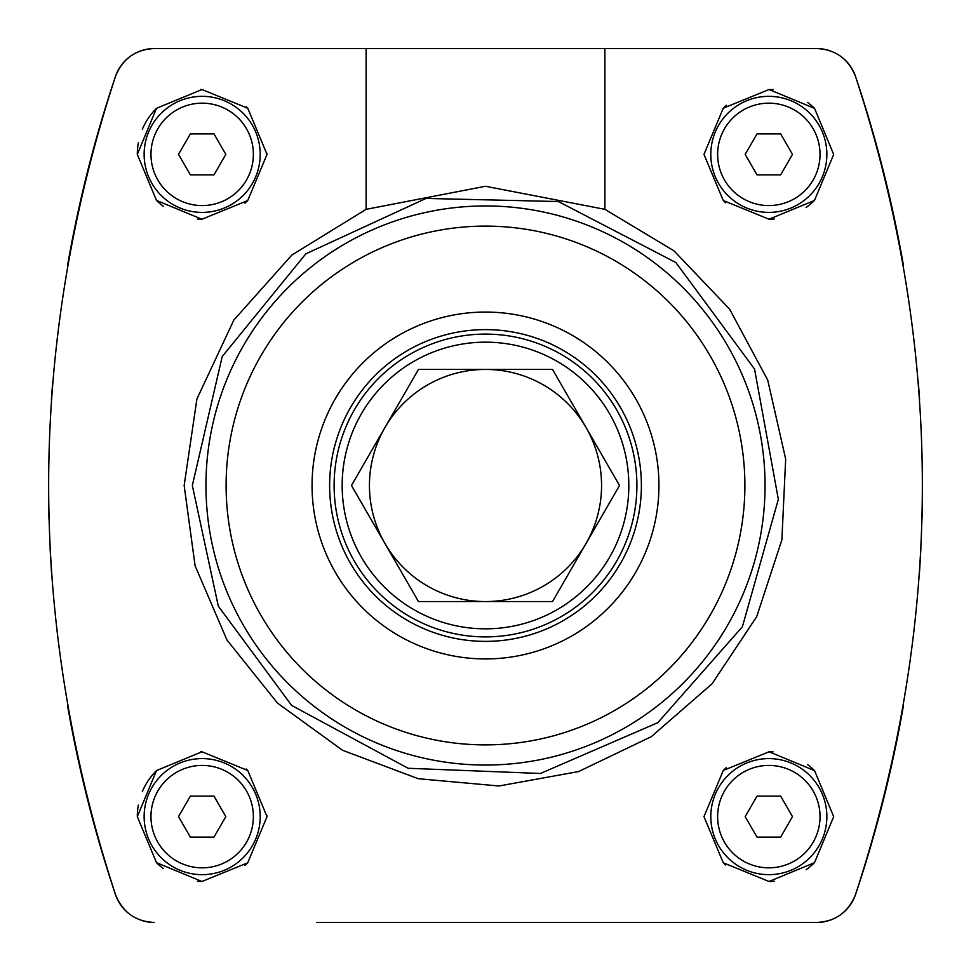 <?xml version="1.0" encoding="UTF-8"?>
<svg xmlns="http://www.w3.org/2000/svg" width="971" height="971" viewBox="0 0 971 971"><rect width="100%" height="100%" fill="white"/><g stroke="black" fill="none" stroke-linecap="round" stroke-linejoin="round"><path stroke-width="1.46" d="M48.768 509.484L48.987 519.194L48.768 509.484M50.067 547.875L51.499 572.38M67.521 705.359A1283.541 1283.541 0 0 0 115.476 894.546C26.375 621.877 26.375 349.184 115.476 76.454A1283.541 1283.541 0 0 0 67.521 265.641M52.81 381.045A1283.541 1283.541 0 0 0 51.439 399.469L51.439 399.482M919.561 399.469L919.561 399.482A1283.541 1283.541 0 0 0 918.19 381.008M922.013 519.194L922.232 509.484L922.013 519.194M903.479 265.641A1283.541 1283.541 0 0 0 855.524 76.454C944.625 349.123 944.625 621.816 855.524 894.546A1283.541 1283.541 0 0 0 903.479 705.359M919.501 572.38L920.933 547.875M703.975 816.623L723.261 862.782L769.02 881.486L814.499 862.685L833.688 816.66L814.56 770.622L769.081 751.772L723.286 770.452L703.975 816.623M703.975 154.377L723.261 200.524L769.02 219.228L814.499 200.439L833.688 154.413L814.56 108.376L769.081 89.514L723.286 108.194L703.975 154.377M366.116 209.335L485.476 186.262L604.884 209.335L673.959 250.821L729.597 309.13L767.745 380.159L785.673 459.077L781.873 539.9L756.676 616.694L712.046 683.827L651.274 736.673L578.558 771.569L498.936 785.988L418.234 778.706L342.605 750.304L277.5 703.089L226.947 639.986L195.086 565.753L184.15 485.5L196.907 399.02L233.865 320.017L291.858 255.045L366.116 209.335L366.116 48.55L816.696 48.55C835.4 49.387 848.338 58.697 855.524 76.454A40.964 40.964 0 0 0 840.437 56.124M130.211 56.379A40.964 40.964 0 0 0 115.476 76.454C122.601 58.746 135.539 49.436 154.304 48.55L366.116 48.55M141.62 920.435A40.964 40.964 0 0 0 154.304 922.45C135.6 921.613 122.662 912.303 115.476 894.546A40.964 40.964 0 0 0 130.563 914.876M316.764 922.45L816.696 922.45A40.964 40.964 0 0 0 840.485 914.828M840.789 914.621A40.964 40.964 0 0 0 855.524 894.546C848.399 912.255 835.461 921.564 816.696 922.45L654.236 922.45M604.884 209.335L604.884 48.55M137.312 154.377L156.489 200.427L201.944 219.228L247.726 200.536L267.025 154.401L247.787 108.267L201.992 89.514L156.513 108.303L137.312 154.377A64.863 64.863 0 0 1 138.331 142.871M137.312 816.623L156.489 862.673L201.944 881.486L247.726 862.794L267.025 816.647L247.787 770.525L201.992 751.772L156.513 770.561L137.312 816.623A64.863 64.863 0 0 1 138.331 805.117M316.764 48.55L154.304 48.55A40.964 40.964 0 0 0 130.515 56.172M829.38 50.565A40.964 40.964 0 0 0 816.696 48.55L654.236 48.55M723.286 108.194A64.863 64.863 0 0 1 726.454 105.281M769.081 89.514A64.863 64.863 0 0 1 773.062 89.648M807.569 102.356A64.863 64.863 0 0 1 814.56 108.376M814.499 200.439A64.863 64.863 0 0 1 806.112 207.442M774.263 219.009A64.863 64.863 0 0 1 769.02 219.228M725.713 202.818A64.863 64.863 0 0 1 723.261 200.524M710.808 154.377A58.029 58.029 0 0 1 797.846 104.115A58.029 58.029 0 0 1 797.846 204.626A58.029 58.029 0 0 1 710.808 154.377A58.029 58.029 0 0 1 797.846 104.115A58.029 58.029 0 0 1 797.846 204.626A58.029 58.029 0 0 1 710.808 154.377M745.182 154.377L757.004 174.853L780.66 174.853L792.482 154.377L780.66 133.889L757.004 133.889L745.182 154.377M142.349 129.289A64.863 64.863 0 0 1 156.513 108.303M200.633 89.526A64.863 64.863 0 0 1 201.992 89.514M246.197 106.749A64.863 64.863 0 0 1 247.787 108.267M267.013 153.43A64.863 64.863 0 0 1 267.025 154.401M247.726 200.536A64.863 64.863 0 0 1 244.91 203.157M201.944 219.228A64.863 64.863 0 0 1 197.526 219.07M163.395 206.362A64.863 64.863 0 0 1 156.489 200.427M144.133 154.377A58.029 58.029 0 0 1 231.183 104.115A58.029 58.029 0 0 1 231.183 204.626A58.029 58.029 0 0 1 144.133 154.377A58.029 58.029 0 0 1 231.183 104.115A58.029 58.029 0 0 1 231.183 204.626A58.029 58.029 0 0 1 144.133 154.377M178.518 154.377L190.34 174.853L213.996 174.853L225.818 154.377L213.996 133.889L190.34 133.889L178.518 154.377M723.286 770.452A64.863 64.863 0 0 1 726.454 767.527M769.081 751.772A64.863 64.863 0 0 1 773.062 751.906M807.569 764.602A64.863 64.863 0 0 1 814.56 770.622M814.499 862.685A64.863 64.863 0 0 1 806.112 869.7M774.263 881.255A64.863 64.863 0 0 1 769.02 881.486M725.713 865.076A64.863 64.863 0 0 1 723.261 862.782M710.808 816.623A58.029 58.029 0 0 1 797.846 766.374A58.029 58.029 0 0 1 797.846 866.885A58.029 58.029 0 0 1 710.808 816.623A58.029 58.029 0 0 1 797.846 766.374A58.029 58.029 0 0 1 797.846 866.885A58.029 58.029 0 0 1 710.808 816.623M745.182 816.623L757.004 837.111L780.66 837.111L792.482 816.623L780.66 796.147L757.004 796.147L745.182 816.623M142.349 791.535A64.863 64.863 0 0 1 156.513 770.561M200.633 751.785A64.863 64.863 0 0 1 201.992 751.772M246.197 768.996A64.863 64.863 0 0 1 247.787 770.525M267.013 815.689A64.863 64.863 0 0 1 267.025 816.647M247.726 862.794A64.863 64.863 0 0 1 244.91 865.416M201.944 881.486A64.863 64.863 0 0 1 197.526 881.316M163.395 868.62A64.863 64.863 0 0 1 156.489 862.673M144.133 816.623A58.029 58.029 0 0 1 231.183 766.374A58.029 58.029 0 0 1 231.183 866.885A58.029 58.029 0 0 1 144.133 816.623A58.029 58.029 0 0 1 231.183 766.374A58.029 58.029 0 0 1 231.183 866.885A58.029 58.029 0 0 1 144.133 816.623M178.518 816.623L190.34 837.111L213.996 837.111L225.818 816.623L213.996 796.147L190.34 796.147L178.518 816.623M552.511 601.559L418.489 601.559M418.489 601.571L351.478 485.5L418.489 369.429L552.511 369.429L619.522 485.5L552.511 601.571M384.989 427.471A116.059 116.059 0 0 1 586.011 427.471A116.059 116.059 0 0 1 485.5 601.559A116.059 116.059 0 0 1 384.989 427.471M342.168 485.5A143.332 143.332 0 0 1 557.16 361.37A143.332 143.332 0 0 1 557.16 609.63A143.332 143.332 0 0 1 342.168 485.5M334.109 485.5A151.391 151.391 0 0 1 561.202 354.391A151.391 151.391 0 0 1 561.202 616.609A151.391 151.391 0 0 1 334.109 485.5M329.63 485.5A155.87 155.87 0 0 1 563.435 350.507A155.87 155.87 0 0 1 563.435 620.493A155.87 155.87 0 0 1 329.63 485.5M312.055 485.5A173.445 173.445 0 0 1 572.222 335.298A173.445 173.445 0 0 1 572.222 635.702A173.445 173.445 0 0 1 312.055 485.5M226.109 485.5A259.391 259.391 0 0 1 615.189 260.859A259.391 259.391 0 0 1 615.189 710.141A259.391 259.391 0 0 1 226.109 485.5M205.949 485.5A279.551 279.551 0 0 1 625.275 243.405A279.551 279.551 0 0 1 625.275 727.595A279.551 279.551 0 0 1 205.949 485.5M717.63 154.377A51.208 51.208 0 0 1 794.436 110.026A51.208 51.208 0 0 1 794.436 198.715A51.208 51.208 0 0 1 717.63 154.377M150.966 154.377A51.208 51.208 0 0 1 227.772 110.026A51.208 51.208 0 0 1 227.772 198.715A51.208 51.208 0 0 1 150.966 154.377M717.63 816.623A51.208 51.208 0 0 1 794.436 772.285A51.208 51.208 0 0 1 794.436 860.974A51.208 51.208 0 0 1 717.63 816.623M150.966 816.623A51.208 51.208 0 0 1 227.772 772.285A51.208 51.208 0 0 1 227.772 860.974A51.208 51.208 0 0 1 150.966 816.623M192.331 485.5L222.225 356.527L305.816 253.856L426.051 198.424L558.41 201.543L675.901 262.571L754.552 369.065L778.341 499.312L742.402 626.732L657.816 722.679L540.434 773.474L408.136 768.279L291.628 705.407L218.305 606.147L192.331 485.5"/></g></svg>

